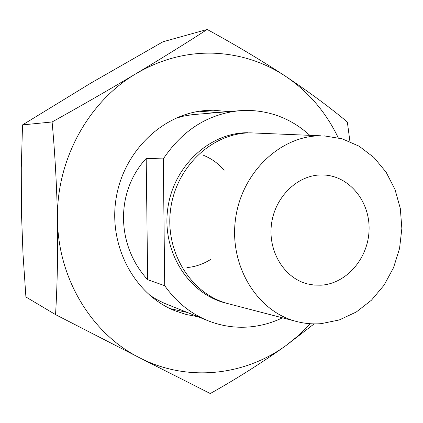 <?xml version="1.0" encoding="UTF-8"?>
<svg xmlns="http://www.w3.org/2000/svg" width="423" height="423" viewBox="0 0 423 423"><rect width="100%" height="100%" fill="white"/><g stroke="black" fill="none" stroke-linecap="round" stroke-linejoin="round"><path stroke-width="0.63" d="M296.243 321.411L228.261 303.719C191.318 294.292 164.769 252.325 170.58 209.485C176.031 166.599 212.595 132.648 250.802 132.859L320.819 135.794C280.428 135.593 241.443 172.61 235.479 219.326C229.129 265.993 257.195 311.476 296.243 321.411C304.444 323.569 312.745 324.314 321.152 323.653L339.294 319.947L356.309 311.984L371.436 300.208L384.021 285.218L393.522 267.727L399.55 248.534L401.85 228.494L400.317 208.491L394.992 189.425L386.083 172.156L373.948 157.504L359.095 146.189L342.17 138.823L323.955 135.841M309.705 135.249C292.066 119.18 271.349 110.895 247.561 110.387L239.614 110.699C208.084 113.972 182.646 130.03 163.299 158.884L164.721 285.705C176.248 302.054 190.757 313.76 208.238 320.819C221.425 325.996 234.977 328.052 248.888 326.979C260.573 326.017 271.756 322.966 282.437 317.821M320.888 174.948C297.036 175.249 274.627 197.34 271.434 224.576C268.013 251.791 284.494 278.276 307.584 283.949L314.289 285.102L321.083 285.192C346.686 283.643 368.444 258.093 369.068 229.832C370.019 201.575 349.557 176.111 323.859 174.99L320.888 174.948M239.614 110.699L192.137 114.691L183.772 116.082L175.519 118.308M149.16 294.82L156.404 299.357L163.997 303.138L208.238 320.819M164.721 285.705L147.669 279.693C116.177 245.536 115.283 191.841 146.189 158.451L163.299 158.884M247.698 132.727C209.242 132.499 172.552 166.953 167.571 210.115C162.215 253.229 189.716 294.921 227.088 303.397M146.189 158.451L147.669 279.693M228.568 111.619L213.277 110.218L204.869 110.577C162.009 114.125 122.855 152.206 115.907 199.63C108.695 247.016 135.016 294.873 174.974 310.789L186.294 314.532L197.943 316.716M217.189 112.56L199.418 111.233M169.951 308.563L187.336 312.486M212.811 53.166C186.109 52.537 160.587 59.331 136.243 73.554C162.903 57.576 186.548 42.876 207.18 29.467C235.045 44.653 261.15 60.246 285.504 76.24C263.629 61.816 239.397 54.128 212.811 53.166M314.152 323.881L286.545 345.152L299.024 335.079L310.45 323.738M286.545 345.152C262.651 362.278 237.229 378.405 210.284 393.533L139.876 357.927C187.368 382.387 244.859 375.814 286.545 345.152M139.876 357.927L55.55 314.617C57.311 284.975 57.956 253.361 57.491 219.775C58.125 279.291 92.23 334.276 139.876 357.927M57.491 219.775C56.804 186.506 55.006 153.903 52.108 121.972C81.253 105.734 109.298 89.597 136.243 73.554C88.365 101.462 55.958 160.338 57.491 219.775M338.215 137.771C326.075 112.301 308.504 91.791 285.504 76.24C309.467 92.288 330.083 107.542 347.352 122.004L349.927 141.589M207.18 29.467L163.003 41.766L90.813 83.114L22.53 124.891L21.287 167.757L21.383 210.659L23.006 254.038L25.909 296.978L55.55 314.617M22.53 124.891L52.108 121.972M186.897 267.595C195.474 266.797 203.452 264.042 210.834 259.336M224.137 170.263C218.453 163.606 211.627 158.641 203.659 155.368"/></g></svg>
